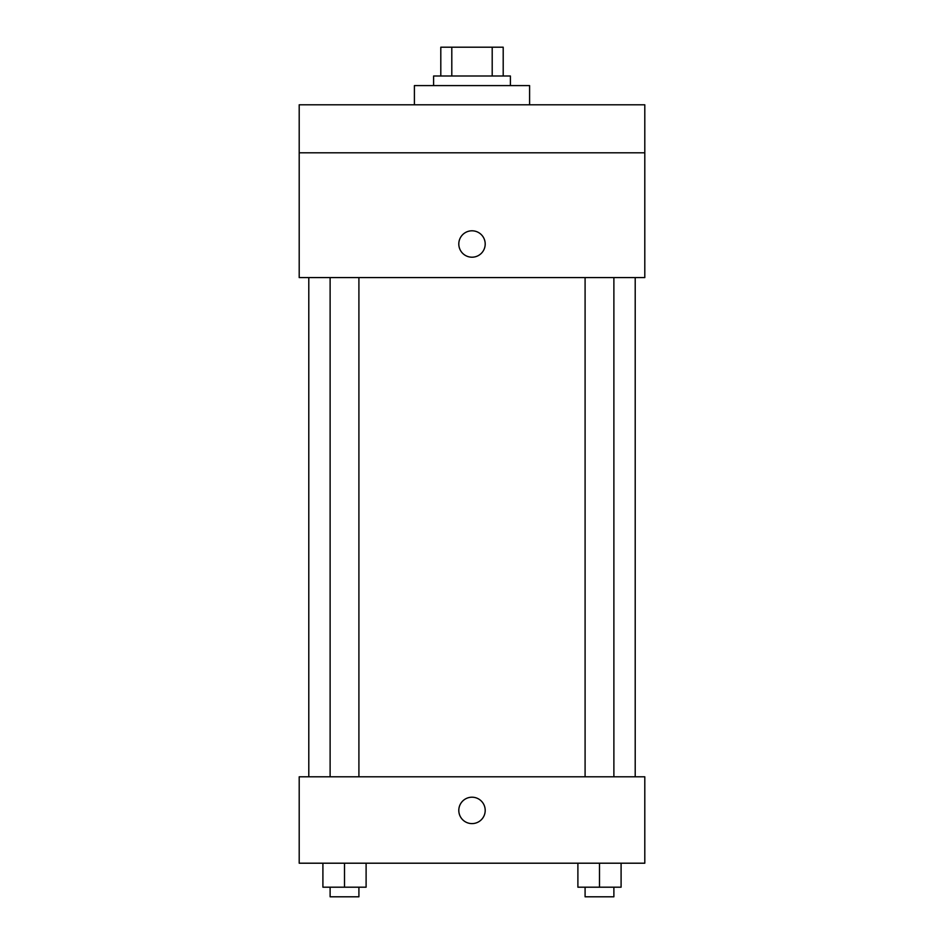 <?xml version="1.0" encoding="UTF-8"?>
<svg xmlns="http://www.w3.org/2000/svg" width="944" height="944" viewBox="0 0 944 944"><rect width="100%" height="100%" fill="white"/><g stroke="black" fill="none" stroke-linecap="round" stroke-linejoin="round"><path stroke-width="1.42" d="M451.798 76.004L451.798 47.2L440.801 47.2L440.801 76.004L440.801 47.2M451.798 47.2L503.199 47.2L503.199 76.004M492.202 76.004L492.202 47.2M433.603 85.597L433.603 76.004L510.397 76.004L510.397 85.597M529.596 104.796L529.596 85.597L414.404 85.597L414.404 104.796M299.201 104.796L644.799 104.796L644.799 152.798L299.201 152.798L299.201 104.796M644.799 152.798L644.799 277.595L299.201 277.595L299.201 152.798M472 257.205A13.204 13.204 0 0 1 460.566 237.404A13.204 13.204 0 0 1 483.434 237.404A13.204 13.204 0 0 1 472 257.205M299.201 776.806L644.799 776.806L644.799 863.205L299.201 863.205L299.201 776.806M472 823.605A13.204 13.204 0 0 1 460.566 803.804A13.204 13.204 0 0 1 483.434 803.804A13.204 13.204 0 0 1 472 823.605M577.893 863.205L577.893 887.195L621.093 887.195L621.093 863.205L621.093 887.195M599.487 887.195L599.487 863.205M613.883 887.195L613.883 896.8L585.091 896.8L585.091 887.195M322.907 863.205L322.907 887.195L366.107 887.195L366.107 863.205L366.107 887.195M344.513 887.195L344.513 863.205M358.909 887.195L358.909 896.8L330.117 896.8L330.117 887.195M635.206 776.806L635.206 277.595M308.794 776.806L308.794 277.595M585.091 277.595L585.091 776.806M613.883 277.595L613.883 776.806M358.909 776.806L358.909 277.595M330.117 776.806L330.117 277.595"/></g></svg>
